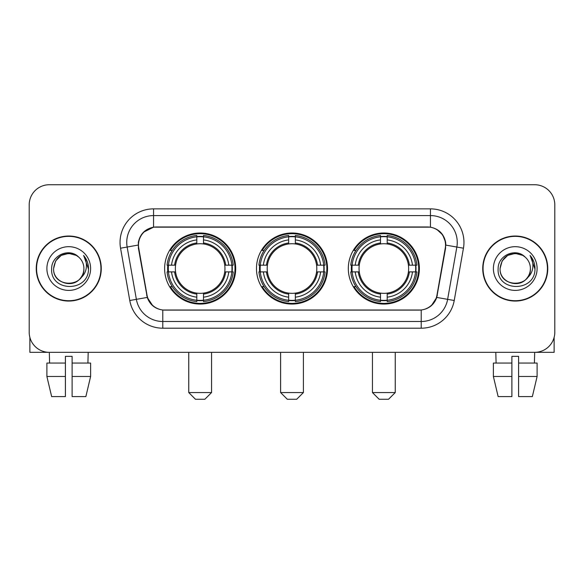 <?xml version="1.0" encoding="UTF-8"?>
<svg xmlns="http://www.w3.org/2000/svg" width="584" height="584" viewBox="0 0 584 584"><rect width="100%" height="100%" fill="white"/><g stroke="black" fill="none" stroke-linecap="round" stroke-linejoin="round"><path stroke-width="0.88" d="M256.471 268.538A35.529 35.529 0 0 0 292 304.067A35.529 35.529 0 0 0 327.529 268.538A35.529 35.529 0 0 0 292 233.001A35.529 35.529 0 0 0 256.471 268.538M348.312 268.538A35.529 35.529 0 0 0 383.849 304.067A35.529 35.529 0 0 0 419.378 268.538A35.529 35.529 0 0 0 383.849 233.001A35.529 35.529 0 0 0 348.312 268.538M164.622 268.538A35.529 35.529 0 0 0 200.151 304.067A35.529 35.529 0 0 0 235.688 268.538A35.529 35.529 0 0 0 200.151 233.001A35.529 35.529 0 0 0 164.622 268.538M138.474 245.068A18.104 18.104 0 0 0 138.751 248.215L147.029 295.146A18.104 18.104 0 0 0 164.856 310.104L419.144 310.104A18.104 18.104 0 0 0 436.971 295.146L445.249 248.215A18.104 18.104 0 0 0 427.422 226.972L156.578 226.972A18.104 18.104 0 0 0 138.474 245.068M167.812 271.888A32.514 32.514 0 0 1 167.812 265.187M351.502 271.888A32.514 32.514 0 0 1 351.502 265.187M259.661 271.888A32.514 32.514 0 0 1 259.661 265.187M36.237 268.538A32.514 32.514 0 0 0 68.751 301.052A32.514 32.514 0 0 0 101.266 268.538A32.514 32.514 0 0 0 68.751 236.024A32.514 32.514 0 0 0 36.237 268.538M482.734 268.538A32.514 32.514 0 0 0 515.249 301.052A32.514 32.514 0 0 0 547.763 268.538A32.514 32.514 0 0 0 515.249 236.024A32.514 32.514 0 0 0 482.734 268.538M138.342 242.389C140.08 234.001 145.153 228.928 153.563 227.169L430.437 227.169C438.839 228.921 443.913 233.994 445.658 242.389L445.585 248.215L436.752 297.424C434.109 304.709 428.926 308.914 421.217 310.016L162.783 310.016C155.088 308.929 149.913 304.724 147.248 297.424L138.415 248.215L138.342 242.389M143.482 232.228L153.563 227.169L153.563 215.576L430.437 215.576A26.813 26.813 0 0 1 456.849 247.047L447.629 299.337A26.813 26.813 0 0 1 421.217 321.499L162.783 321.499A26.813 26.813 0 0 1 136.371 299.337L127.151 247.047A26.813 26.813 0 0 1 153.563 215.576L153.563 208.868L430.437 208.868L430.437 227.169M436.81 229.395L442.723 234.899L445.658 242.389L445.862 245.112L463.448 248.207L454.228 300.504A33.522 33.522 0 0 1 421.217 328.201L162.783 328.201A33.522 33.522 0 0 1 129.772 300.504L120.552 248.207A33.522 33.522 0 0 1 153.563 208.868M164.52 310.104L162.783 310.016L162.783 328.201M421.217 328.201L421.217 310.016L419.48 310.104M454.228 300.504L436.752 297.424L431.342 305.673M152.774 305.775L147.248 297.424L129.772 300.504M437.306 295.146L437.197 295.716M146.803 295.716L146.694 295.146M120.552 248.207L138.138 245.068M554.8 204.845A20.111 20.111 0 0 0 534.688 184.734L49.311 184.734A20.111 20.111 0 0 0 29.2 204.845L29.2 332.223A20.111 20.111 0 0 0 49.311 352.334L534.688 352.334A20.111 20.111 0 0 0 554.8 332.223L554.8 204.845L554.8 332.223M29.2 204.845L29.2 332.223M534.688 184.734L49.311 184.734M49.604 363.065L49.311 352.334L534.688 352.334L534.396 363.065M100.937 268.538A32.178 32.178 0 0 0 68.751 236.359A32.178 32.178 0 0 0 36.573 268.538A32.178 32.178 0 0 0 68.751 300.716A32.178 32.178 0 0 0 100.937 268.538M78.679 257.091A15.155 15.155 0 0 1 83.906 268.538C84.833 288.08 52.677 288.08 53.604 268.538L55.633 260.96L61.181 255.412L68.751 253.383L76.329 255.412L78.679 257.091C69.379 247.346 51.48 255.369 51.648 268.538C49.947 291.927 87.87 292.54 88.483 269.669L88.513 268.538C88.454 263.567 86.804 259.201 83.556 255.442C86.023 259.5 86.899 263.866 86.169 268.538C85.461 272.509 83.527 275.757 80.366 278.269A15.155 15.155 0 0 0 83.906 268.538C84.833 288.08 52.677 288.08 53.604 268.538C55.078 257.646 61.32 252.741 72.336 253.814M80.366 278.269C72.321 289.138 52.815 282.189 53.604 268.538M46.895 268.538A21.856 21.856 0 0 0 68.751 290.394A21.856 21.856 0 0 0 90.608 268.538A21.856 21.856 0 0 0 68.751 246.682A21.856 21.856 0 0 0 46.895 268.538M83.702 255.609L88.505 269.107M29.872 337.377L29.872 352.334L107.638 352.334M46.888 363.065L46.888 376.468L51.648 396.587L46.888 376.468L46.888 363.065L65.401 363.065L65.401 356.357L72.109 356.357L72.109 363.065L90.622 363.065L90.622 376.468L85.863 396.587L90.622 376.468L72.109 376.468L72.109 363.065M88.199 352.334L87.907 363.065M65.401 363.065L65.401 396.587L51.648 396.587M46.888 376.468L65.401 376.468M85.863 396.587L72.109 396.587L72.109 376.468M547.427 268.538A32.178 32.178 0 0 0 515.249 236.359A32.178 32.178 0 0 0 483.063 268.538A32.178 32.178 0 0 0 515.249 300.716A32.178 32.178 0 0 0 547.427 268.538M525.169 257.091A15.155 15.155 0 0 1 530.396 268.538C531.323 288.08 499.167 288.08 500.094 268.538L502.123 260.96L507.671 255.412L515.249 253.383L522.819 255.412L525.169 257.091C515.876 247.346 497.969 255.369 498.137 268.538C496.436 291.927 534.36 292.54 534.973 269.669L535.002 268.538C534.951 263.567 533.294 259.201 530.046 255.442C532.52 259.5 533.389 263.866 532.659 268.538C531.951 272.509 530.016 275.757 526.856 278.269A15.155 15.155 0 0 0 530.396 268.538C531.323 288.08 499.167 288.08 500.094 268.538C501.568 257.646 507.81 252.741 518.826 253.814M526.856 278.269C518.811 289.138 499.305 282.189 500.094 268.538M493.392 268.538A21.856 21.856 0 0 0 515.249 290.394A21.856 21.856 0 0 0 537.105 268.538A21.856 21.856 0 0 0 515.249 246.682A21.856 21.856 0 0 0 493.392 268.538M530.192 255.609L534.995 269.107M204.845 399.266L195.465 399.266L188.756 392.565L211.554 392.565L204.845 399.266M203.509 300.271L203.509 301.621A33.252 33.252 0 0 0 233.235 271.888L231.892 271.888A31.908 31.908 0 0 1 203.509 300.271L203.509 297.168A28.828 28.828 0 0 0 228.789 271.888L224.731 271.888A24.805 24.805 0 0 0 203.509 243.959L203.509 236.797A31.908 31.908 0 0 1 231.892 265.187L233.235 265.187A33.252 33.252 0 0 0 203.509 235.454L203.509 236.797M168.418 271.888L167.068 271.888A33.252 33.252 0 0 0 196.801 301.621L196.801 300.271A31.908 31.908 0 0 1 168.418 271.888L171.521 271.888A28.828 28.828 0 0 0 196.801 297.168L196.801 293.117A24.805 24.805 0 0 0 224.731 271.888L225.723 271.888A25.784 25.784 0 0 1 203.509 294.102L203.509 297.168M196.801 236.797L196.801 235.454A33.252 33.252 0 0 0 167.068 265.187L168.418 265.187A31.908 31.908 0 0 1 196.801 236.797L196.801 239.907A28.828 28.828 0 0 0 171.521 265.187L175.58 265.187A24.805 24.805 0 0 0 196.801 293.117L196.801 294.102A25.784 25.784 0 0 1 174.587 271.888L171.521 271.888M168.484 271.888A31.843 31.843 0 0 1 168.484 265.187M203.509 236.87A31.843 31.843 0 0 0 196.801 236.87M231.819 265.187A31.843 31.843 0 0 1 231.819 271.888M231.892 265.187L228.789 265.187A28.828 28.828 0 0 0 203.509 239.907M228.789 271.888L231.892 271.888M196.801 297.168L196.801 300.271M224.731 265.187L228.789 265.187M203.509 293.153L203.509 294.102M196.801 293.117A24.805 24.805 0 0 1 175.58 271.888L174.587 271.888M203.509 300.205A31.843 31.843 0 0 1 196.801 300.205M171.521 265.187L168.418 265.187M196.801 243.915L196.801 239.907M203.509 243.959A24.805 24.805 0 0 0 175.58 265.187L174.587 265.187A25.784 25.784 0 0 1 196.801 242.966M203.509 243.915L203.509 242.966A25.784 25.784 0 0 1 225.723 265.187M172.258 250.434L170.36 250.434A34.865 34.865 0 0 1 235.016 268.538A34.865 34.865 0 0 1 170.36 286.635L172.258 286.635M296.694 399.266L287.306 399.266L280.605 392.565L303.395 392.565L296.694 399.266M295.351 300.271L295.351 301.621A33.252 33.252 0 0 0 325.084 271.888L323.733 271.888A31.908 31.908 0 0 1 295.351 300.271L295.351 297.168A28.828 28.828 0 0 0 320.631 271.888L316.579 271.888A24.805 24.805 0 0 0 295.351 243.959L295.351 236.797A31.908 31.908 0 0 1 323.733 265.187L325.084 265.187A33.252 33.252 0 0 0 295.351 235.454L295.351 236.797M260.267 271.888L258.916 271.888A33.252 33.252 0 0 0 288.649 301.621L288.649 300.271A31.908 31.908 0 0 1 260.267 271.888L263.369 271.888A28.828 28.828 0 0 0 288.649 297.168L288.649 293.117A24.805 24.805 0 0 0 316.579 271.888L317.565 271.888A25.784 25.784 0 0 1 295.351 294.102L295.351 297.168M288.649 236.797L288.649 235.454A33.252 33.252 0 0 0 258.916 265.187L260.267 265.187A31.908 31.908 0 0 1 288.649 236.797L288.649 239.907A28.828 28.828 0 0 0 263.369 265.187L267.421 265.187A24.805 24.805 0 0 0 288.649 293.117L288.649 294.102A25.784 25.784 0 0 1 266.435 271.888L263.369 271.888M260.333 271.888A31.843 31.843 0 0 1 260.333 265.187M295.351 236.87A31.843 31.843 0 0 0 288.649 236.87M323.667 265.187A31.843 31.843 0 0 1 323.667 271.888M323.733 265.187L320.631 265.187A28.828 28.828 0 0 0 295.351 239.907M320.631 271.888L323.733 271.888M288.649 297.168L288.649 300.271M316.579 265.187L320.631 265.187M295.351 293.153L295.351 294.102M288.649 293.117A24.805 24.805 0 0 1 267.421 271.888L266.435 271.888M295.351 300.205A31.843 31.843 0 0 1 288.649 300.205M263.369 265.187L260.267 265.187M288.649 243.915L288.649 239.907M295.351 243.959A24.805 24.805 0 0 0 267.421 265.187L266.435 265.187A25.784 25.784 0 0 1 288.649 242.966M295.351 243.915L295.351 242.966A25.784 25.784 0 0 1 317.565 265.187M264.107 250.434L262.209 250.434A34.865 34.865 0 0 1 326.865 268.538A34.865 34.865 0 0 1 262.209 286.635L264.107 286.635M388.535 399.266L379.155 399.266L372.446 392.565L395.244 392.565L388.535 399.266M387.199 300.271L387.199 301.621A33.252 33.252 0 0 0 416.932 271.888L415.582 271.888A31.908 31.908 0 0 1 387.199 300.271L387.199 297.168A28.828 28.828 0 0 0 412.479 271.888L408.42 271.888A24.805 24.805 0 0 0 387.199 243.959L387.199 236.797A31.908 31.908 0 0 1 415.582 265.187L416.932 265.187A33.252 33.252 0 0 0 387.199 235.454L387.199 236.797M352.108 271.888L350.765 271.888A33.252 33.252 0 0 0 380.491 301.621L380.491 300.271A31.908 31.908 0 0 1 352.108 271.888L355.211 271.888A28.828 28.828 0 0 0 380.491 297.168L380.491 293.117A24.805 24.805 0 0 0 408.42 271.888L409.413 271.888A25.784 25.784 0 0 1 387.199 294.102L387.199 297.168M380.491 236.797L380.491 235.454A33.252 33.252 0 0 0 350.765 265.187L352.108 265.187A31.908 31.908 0 0 1 380.491 236.797L380.491 239.907A28.828 28.828 0 0 0 355.211 265.187L359.269 265.187A24.805 24.805 0 0 0 380.491 293.117L380.491 294.102A25.784 25.784 0 0 1 358.277 271.888L355.211 271.888M352.181 271.888A31.843 31.843 0 0 1 352.181 265.187M387.199 236.87A31.843 31.843 0 0 0 380.491 236.87M415.516 265.187A31.843 31.843 0 0 1 415.516 271.888M415.582 265.187L412.479 265.187A28.828 28.828 0 0 0 387.199 239.907M412.479 271.888L415.582 271.888M380.491 297.168L380.491 300.271M408.42 265.187L412.479 265.187M387.199 293.153L387.199 294.102M380.491 293.117A24.805 24.805 0 0 1 359.269 271.888L358.277 271.888M387.199 300.205A31.843 31.843 0 0 1 380.491 300.205M355.211 265.187L352.108 265.187M380.491 243.915L380.491 239.907M387.199 243.959A24.805 24.805 0 0 0 359.269 265.187L358.277 265.187A25.784 25.784 0 0 1 380.491 242.966M387.199 243.915L387.199 242.966A25.784 25.784 0 0 1 409.413 265.187M355.955 250.434L354.05 250.434A34.865 34.865 0 0 1 418.706 268.538A34.865 34.865 0 0 1 354.05 286.635L355.955 286.635M554.128 337.377L554.128 352.334L476.361 352.334M511.891 363.065L511.891 376.468L493.378 376.468L498.137 396.587L493.378 376.468L493.378 363.065L511.891 363.065L511.891 356.357L518.599 356.357L518.599 363.065L537.112 363.065L537.112 376.468L532.352 396.587L537.112 376.468L518.599 376.468L518.599 363.065L518.599 396.587L532.352 396.587M511.891 376.468L511.891 396.587L498.137 396.587M495.801 352.334L496.093 363.065M430.437 208.868A33.522 33.522 0 0 1 463.448 248.207M127.151 247.047A26.813 26.813 0 0 1 126.743 242.389M203.509 293.117A24.805 24.805 0 0 0 224.731 271.888M196.801 300.504A32.142 32.142 0 0 0 203.509 300.504M232.125 271.888A32.142 32.142 0 0 0 232.125 265.187M203.509 236.564A32.142 32.142 0 0 0 196.801 236.564M295.351 293.117A24.805 24.805 0 0 0 316.579 271.888M288.649 300.504A32.142 32.142 0 0 0 295.351 300.504M323.967 271.888A32.142 32.142 0 0 0 323.967 265.187M295.351 236.564A32.142 32.142 0 0 0 288.649 236.564M387.199 293.117A24.805 24.805 0 0 0 408.42 271.888M380.491 300.504A32.142 32.142 0 0 0 387.199 300.504M415.815 271.888A32.142 32.142 0 0 0 415.815 265.187M387.199 236.564A32.142 32.142 0 0 0 380.491 236.564M211.554 352.334L211.554 392.565M188.756 352.334L188.756 392.565M303.395 352.334L303.395 392.565M280.605 352.334L280.605 392.565M395.244 352.334L395.244 392.565M372.446 352.334L372.446 392.565"/></g></svg>
